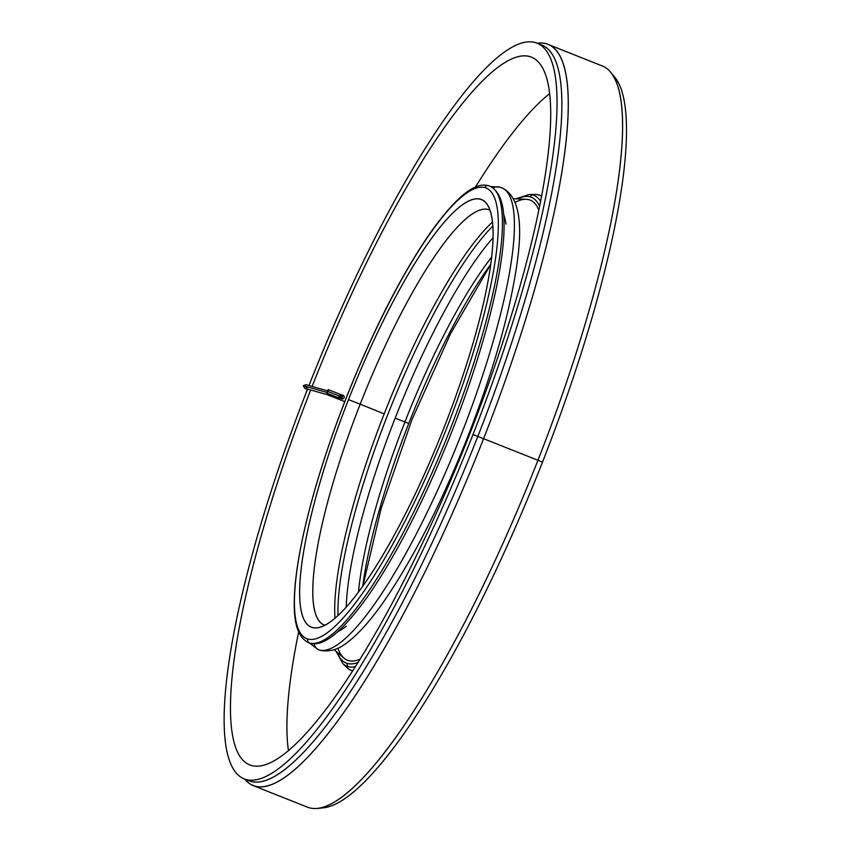 <?xml version="1.0" encoding="UTF-8"?>
<svg xmlns="http://www.w3.org/2000/svg" width="851" height="851" viewBox="0 0 851 851"><rect width="100%" height="100%" fill="white"/><g stroke="black" fill="none" stroke-linecap="round" stroke-linejoin="round"><path stroke-width="1.28" d="M338.017 615.645A234.099 50.422 111.7 0 1 389.407 410.554A234.099 50.422 111.7 0 1 492.772 226.111A234.099 50.422 -68.3 0 0 389.407 410.554A234.099 50.422 -68.3 0 0 338.017 615.645M492.421 222.1A233.44 50.283 -68.3 0 0 384.173 413.905A233.44 50.283 -68.3 0 0 335.007 618.326A233.44 50.283 111.7 0 1 384.173 413.905A233.44 50.283 111.7 0 1 492.421 222.1M488.761 185.837A245.577 52.9 111.7 0 1 489.846 186.209A245.577 52.9 111.7 0 1 449.307 431.5A245.577 52.9 111.7 0 1 309.583 643.026A3.074 3 105.9 0 0 309.86 643.122A3.074 3 -74.1 0 1 309.583 643.026A245.577 52.9 111.7 0 1 308.498 642.665A245.577 52.9 -68.3 0 0 309.583 643.026A3.074 3 -74.1 0 1 307.913 639.058A242.503 52.241 111.7 0 1 345.91 398.917A242.503 52.241 111.7 0 1 484.847 187.592A3.074 3 -74.1 0 1 488.761 185.837A3.074 3 105.9 0 0 484.847 187.592A242.503 52.241 111.7 0 1 446.849 427.734A242.503 52.241 111.7 0 1 307.913 639.058A3.074 3 105.9 0 0 309.583 643.026A245.577 52.9 -68.3 0 0 449.307 431.5A245.577 52.9 -68.3 0 0 489.846 186.209C503.962 193.379 504.803 215.207 503.813 235.376C502.909 251.609 500.058 270.82 495.239 292.999C485.591 336.773 470.571 384.386 450.179 435.84C423.692 501.654 396.258 555.107 367.887 596.221C339.826 635.41 321.933 646.866 309.86 643.122L308.498 642.665C294.382 635.495 293.531 613.667 294.531 593.498C295.425 577.265 298.286 558.054 303.105 535.875C312.753 492.101 327.773 444.477 348.155 393.024C374.653 327.22 402.076 273.756 430.446 232.642C458.519 193.454 476.4 181.997 488.474 185.741L489.846 186.209M337.773 631.719A230.951 49.752 -68.3 0 0 346.229 626.198A230.951 49.752 111.7 0 1 337.773 631.719A230.951 49.752 -68.3 0 0 346.229 626.198M505.983 224.079A230.951 49.752 -68.3 0 0 503.622 214.25A230.951 49.752 111.7 0 1 505.983 224.079A230.951 49.752 -68.3 0 0 503.622 214.25M408.746 423.511A226.377 48.762 -68.3 0 0 362.728 586.371A226.377 48.762 111.7 0 1 408.746 423.511A226.377 48.762 111.7 0 1 490.655 264.363A226.377 48.762 -68.3 0 0 408.746 423.511L404.948 421.926L408.746 423.511M491.548 257.225A223.356 48.113 -68.3 0 0 404.948 421.926A223.356 48.113 111.7 0 1 491.548 257.225M395.13 418.213L404.948 421.926L395.13 418.213A231.217 49.805 111.7 0 1 492.963 237.865A231.217 49.805 -68.3 0 0 395.13 418.213A231.217 49.805 -68.3 0 0 346.219 607.231A231.217 49.805 111.7 0 1 395.13 418.213M360.196 404.151L384.173 413.905L360.196 404.151A223.356 48.113 111.7 0 1 489.921 210.197A223.356 48.113 -68.3 0 0 485.442 209.101A223.356 48.113 -68.3 0 0 360.196 404.151L348.495 399.651L360.196 404.151A223.356 48.113 -68.3 0 0 321.008 622.985A223.356 48.113 -68.3 0 0 325.018 625.272A223.356 48.113 111.7 0 1 360.196 404.151M444.265 427A230.089 49.56 -68.3 0 0 486.623 203.729A230.089 49.56 -68.3 0 0 348.495 399.651A230.089 49.56 111.7 0 1 480.315 199.145A230.089 49.56 111.7 0 1 444.265 427A230.089 49.56 111.7 0 1 312.445 627.506A230.089 49.56 111.7 0 1 348.495 399.651A230.089 49.56 -68.3 0 0 318.189 627.708A230.089 49.56 -68.3 0 0 444.265 427M334.166 649.653L343.921 658.089A247.535 53.326 -68.3 0 0 360.313 659.004A247.535 53.326 111.7 0 1 337.943 648.143M468.741 436.489L467.976 436.191L468.741 436.489M530.194 196.889A2.925 2.851 -74.1 0 1 532.832 195.017A253.321 54.57 -68.3 0 0 529.045 194.539A253.321 54.57 111.7 0 1 532.832 195.017A253.321 54.57 111.7 0 1 540.502 201.081A253.321 54.57 -68.3 0 0 532.832 195.017A2.925 2.851 105.9 0 0 530.194 196.889A250.609 53.985 111.7 0 1 539.513 206.07A250.609 53.985 -68.3 0 0 530.194 196.889A250.609 53.985 -68.3 0 0 517.302 198.911A250.609 53.985 111.7 0 1 530.194 196.889M336.092 651.313L342.74 663.503A253.321 54.57 -68.3 0 0 348.016 666.631A2.925 2.851 -74.1 0 1 347.346 663.45A250.609 53.985 111.7 0 1 337.187 652.27A250.609 53.985 -68.3 0 0 347.346 663.45A2.925 2.851 105.9 0 0 348.016 666.631A253.321 54.57 111.7 0 1 342.74 663.503A253.321 54.57 111.7 0 1 342.719 663.482M355.558 666.61A253.321 54.57 111.7 0 1 348.016 666.631A253.321 54.57 -68.3 0 0 355.558 666.61M347.655 668.248A256.374 55.23 111.7 0 1 345.772 665.737A256.374 55.23 -68.3 0 0 347.655 668.248M532.79 195.007A256.374 55.23 111.7 0 1 535.875 194.464A256.374 55.23 -68.3 0 0 532.79 195.007M529.024 194.539A253.321 54.57 111.7 0 1 529.045 194.539L515.855 198.847M358.26 662.301A250.609 53.985 111.7 0 1 347.346 663.45A250.609 53.985 -68.3 0 0 358.26 662.301M515.015 202.421A247.535 53.326 111.7 0 1 538.736 209.878A247.535 53.326 -68.3 0 0 526.195 199.294L513.313 198.74M345.91 398.917A242.503 52.241 -68.3 0 0 307.913 639.058A242.503 52.241 -68.3 0 0 446.849 427.734A242.503 52.241 -68.3 0 0 484.847 187.592A242.503 52.241 -68.3 0 0 345.91 398.917M358.484 592.179A223.356 48.113 111.7 0 1 404.948 421.926A223.356 48.113 -68.3 0 0 358.484 592.179M327.592 394.843L344.772 401.64L327.592 394.843M469.858 433.648A380.876 82.047 -68.3 0 0 532.162 57.474A380.876 82.047 -68.3 0 0 312.094 386.428A380.876 82.047 111.7 0 1 529.747 56.56A380.876 82.047 111.7 0 1 469.858 433.648A380.876 82.047 111.7 0 1 251.832 765.602A380.876 82.047 111.7 0 1 310.689 390.013A380.876 82.047 -68.3 0 0 250.939 765.336A380.876 82.047 -68.3 0 0 469.858 433.648M323.848 807.769A395.917 85.281 -68.3 0 0 542.481 462.157L537.938 460.285A398.842 85.908 111.7 0 1 317.678 808.45L323.848 807.769M253.321 785.654L307.668 807.248A398.842 85.908 -68.3 0 0 537.938 460.285L483.581 438.69A398.842 85.908 111.7 0 1 253.321 785.654A398.842 85.908 111.7 0 1 244.748 779.101M244.726 779.09L245.205 779.654A398.842 85.908 -68.3 0 0 483.581 438.69L477.815 436.467A395.917 85.281 111.7 0 1 246.896 779.75M244.407 778.963L249.237 780.888A395.917 85.281 -68.3 0 0 477.815 436.467L472.986 434.542A395.917 85.281 111.7 0 1 244.407 778.963A395.917 85.281 111.7 0 1 307.551 389.12A395.917 85.281 -68.3 0 0 246.343 779.612A395.917 85.281 -68.3 0 0 472.986 434.542A395.917 85.281 -68.3 0 0 535.236 42.55A395.917 85.281 -68.3 0 0 308.956 385.535A395.917 85.281 111.7 0 1 536.768 43.082A395.917 85.281 111.7 0 1 472.986 434.542L477.815 436.467A395.917 85.281 -68.3 0 0 541.598 44.997L536.768 43.082M539.109 44.209A395.917 85.281 111.7 0 1 477.815 436.467L483.581 438.69A398.842 85.908 -68.3 0 0 537.821 43.124L537.077 43.21A398.842 85.908 111.7 0 1 547.831 44.326A398.842 85.908 111.7 0 1 483.581 438.69L537.938 460.285A398.842 85.908 -68.3 0 0 602.178 65.921L547.831 44.326M610.295 71.92A398.842 85.908 111.7 0 1 537.938 460.285L542.481 462.157A395.917 85.281 -68.3 0 0 614.316 76.643L610.295 71.92M612.22 74.473A395.917 85.281 111.7 0 1 542.481 462.157A395.917 85.281 111.7 0 1 320.838 807.918M475.379 187.177A377.397 81.292 111.7 0 1 549.48 93.78A377.397 81.292 -68.3 0 0 475.379 187.177M342.74 663.503L346.878 667.546A255.555 55.049 -68.3 0 0 352.846 670.865A255.555 55.049 111.7 0 1 344.921 665.237M531.822 194.783A255.555 55.049 111.7 0 1 541.449 196.124A255.555 55.049 -68.3 0 0 534.832 194.443L529.045 194.539M298.648 632.027A377.397 81.292 -68.3 0 0 288.457 750.816A377.397 81.292 111.7 0 1 298.648 632.027M490.676 186.571L499.782 187.114A8.776 8.563 105.9 0 0 493.101 188.018A8.776 8.563 -74.1 0 1 500.579 187.39A248.503 53.528 111.7 0 1 501.675 187.763A248.503 53.528 111.7 0 1 460.668 435.967A248.503 53.528 111.7 0 1 319.274 650.026A8.776 8.563 105.9 0 0 320.061 650.292A8.776 8.563 -74.1 0 1 319.274 650.026A248.503 53.528 111.7 0 1 318.178 649.653A248.503 53.528 -68.3 0 0 319.274 650.026A8.776 8.563 -74.1 0 1 314.062 643.707A8.776 8.563 105.9 0 0 319.274 650.026A248.503 53.528 -68.3 0 0 460.668 435.967A248.503 53.528 -68.3 0 0 501.675 187.763C518.536 195.368 523.525 221.473 516.653 266.055C509.132 316.221 492.144 374.865 465.688 441.988C439.382 507.366 412.054 560.607 383.695 601.71C370.345 620.826 357.994 634.58 346.634 642.952C338.07 649.707 329.22 652.153 320.061 650.292L318.178 649.653L309.349 642.973M339.294 395.992L340.623 396.375L342.889 395.226L341.836 398.906L340.623 396.375A1.915 1.872 -74.1 0 1 342.889 395.226A1.915 1.872 -74.1 0 1 344.102 397.757A1.915 1.872 -74.1 0 1 341.836 398.906A1.915 1.872 -74.1 0 1 340.623 396.375L339.294 395.992L340.187 394.907L339.294 395.992L328.007 391.513L339.294 395.992L339.943 398.353L339.294 395.992M306.137 384.737L303.307 385.716L305.924 384.673L327.412 390.8M307.573 387.333L304.743 388.311L303.307 385.716L326.858 392.439L303.307 385.716L304.701 388.29L307.456 389.386M339.198 398.055L304.743 388.311M341.336 394.79L340.187 394.907M327.209 391.279L328.316 389.62L328.007 391.513L326.901 393.173L327.209 391.279L328.007 391.513L327.209 391.279M326.901 393.173L339.943 398.353L338.507 395.768M340.623 396.375A1.915 1.872 105.9 0 0 341.666 398.842A1.915 1.872 105.9 0 0 344.102 397.757A1.915 1.872 105.9 0 0 343.059 395.279A1.915 1.872 105.9 0 0 340.623 396.375M490.612 264.661L450.573 333.656L412.001 419.532L381.12 508.472L362.898 586.126M501.675 187.763L499.782 187.114M342.889 395.226L341.198 394.736L342.889 395.226M341.304 394.779L328.316 389.62"/></g></svg>
